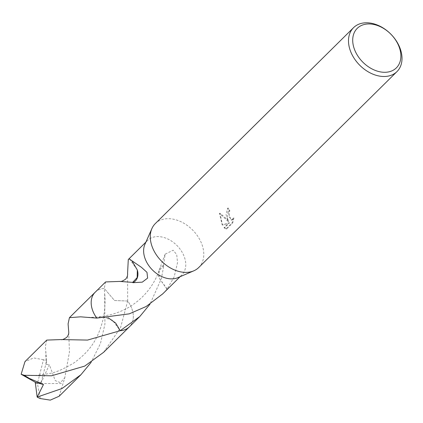 <?xml version="1.0" encoding="UTF-8"?>
<svg xmlns="http://www.w3.org/2000/svg" width="423" height="423" viewBox="0 0 423 423"><rect width="100%" height="100%" fill="white"/><g stroke="black" fill="none" stroke-linecap="round" stroke-linejoin="round"><path stroke-width="0.32" stroke-dasharray="2.12 1.59" d="M155.32 223.571A30.89 21.991 -134.7 0 1 179.955 221.266A30.89 21.991 -134.7 0 1 201.623 243.6A30.89 21.991 -134.7 0 1 198.747 267.505M144.909 244.351A24.323 17.317 -134.7 0 1 147.595 240.433A24.323 17.317 -134.7 0 1 166.995 238.62A24.323 17.317 -134.7 0 1 184.058 256.211A24.323 17.317 -134.7 0 1 181.79 275.035A24.323 17.317 -134.7 0 1 177.84 277.673M227.331 218.194L228.716 221.388L226.601 218.913L220.097 213.277L222.086 223.381L222.821 225.004L229.53 222.821L224.597 227.696L226.649 228.917L232.735 222.905L233.956 217.903L232.957 219.452L231.735 220.082L228.965 216.576L228.986 212.409L229.874 210.855A30.89 21.991 45.3 0 0 228.298 208.074L227.331 218.194M105.602 281.935L104.254 288.444L114.517 300.499L127.677 301.017A24.323 17.317 -134.7 0 1 131.616 308.039A24.323 17.317 -134.7 0 1 133.324 316.462A24.323 17.317 -134.7 0 1 129.348 326.863M103.624 352.296L120.534 327.714L127.683 301.023A24.328 17.322 -134.7 0 1 131.616 308.039A24.328 17.322 -134.7 0 1 133.324 316.467A24.328 17.322 -134.7 0 1 129.565 326.651M95.154 292.261A24.323 17.317 -134.7 0 1 104.259 288.444M162.818 293.789L167.006 289.242A24.323 17.317 45.3 0 0 167.133 289.041L174.154 276.922L177.528 262.662L176.729 254.646L173.176 250.205L165.129 254.191L163.548 265.343A24.323 17.317 -134.7 0 1 163.786 265.665L161.353 278.646L149.98 304.179M233.332 217.951L232.09 222.958L226.004 228.97L223.973 227.743L228.906 222.873L222.202 225.057L219.452 213.324L228.097 221.435L226.004 214.419L227.669 208.127A30.118 21.441 -134.7 0 1 229.255 210.903L228.367 212.457L231.111 220.134L232.327 219.5L233.332 217.951L233.956 217.903M229.255 210.903L229.874 210.855M226.004 228.97L226.649 228.922M232.09 222.958L232.735 222.905M227.669 208.127L228.298 208.074M228.097 221.435L228.716 221.388M223.973 227.743L224.597 227.696M228.906 222.873L229.53 222.821M222.202 225.057L222.821 225.004M219.452 213.324L220.097 213.277M129.406 259.056L132.547 261.842M129.438 258.781L137.348 270.054M127.677 301.017L127.561 273.48M95.365 292.05A24.328 17.322 -134.7 0 1 104.254 288.444L104.634 293.107L104.93 324.113L100.494 343.407L91.13 362.342M108.262 317.816L100.859 316.653L96.814 318.112L100.859 316.647L112.37 320.132L120.243 330.696M167.006 289.242L159.09 277.996L159.196 270.63L163.786 265.665M163.548 265.343A16.217 11.548 45.3 0 0 158.911 270.805A16.217 11.548 45.3 0 0 159.09 277.996M167.133 289.041L159.096 277.969M95.461 291.96A24.333 17.327 -134.7 0 1 103.931 288.46A24.333 17.327 -134.7 0 1 104.248 288.438L114.522 300.51L127.683 301.023A24.333 17.327 -134.7 0 1 129.655 326.561M59.157 396.235L64.809 377.697L69.425 352.1L68.716 331.669M46.752 340.092L45.393 346.321L46.604 361.12L40.841 383.508L49.343 364.753L55.27 380.658L60.463 382.646L64.809 377.697M35.204 383.508L37.43 383.502L43.453 359.724A24.323 17.317 -134.7 0 1 46.551 361.189M43.453 359.724L33.655 357.927L24.962 361.633M46.604 361.12L46.044 364.404L49.343 364.758M35.241 383.476L37.43 383.502L40.254 398.545M41.105 382.075L37.43 383.502L41.131 382.043M40.841 383.508L63.032 383.545M180.103 276.705L181.79 275.035M231.735 220.082L231.111 220.134M141.462 267.347L129.343 259.008M145.903 242.104L147.595 240.433M80.544 316.822C86.519 317.567 93.293 317.509 100.859 316.647L112.201 314.3C119.64 312.095 126.043 309.224 131.421 305.681C144.465 297.12 153.723 285.44 159.196 270.63M165.129 254.191L158.911 270.805M23.699 375.185C31.143 376.01 39.656 375.45 49.242 373.504C55.202 372.769 63.603 369.131 74.443 362.596C91.585 349.895 98.453 337.538 103.106 319.265C104.999 309.726 105.512 301.007 104.634 293.107M45.784 351.264L46.044 364.404"/><path stroke-width="0.63" d="M396.964 71.609L198.747 267.505A30.89 21.991 -134.7 0 1 193.729 270.857A30.89 21.991 -134.7 0 1 152.444 247.476A30.89 21.991 -134.7 0 1 151.91 228.547A30.89 21.991 -134.7 0 1 155.32 223.571L353.538 27.675A30.89 21.991 -134.7 0 1 378.173 25.369A30.89 21.991 -134.7 0 1 399.841 47.704A30.89 21.991 -134.7 0 1 396.964 71.609A30.89 21.991 -134.7 0 1 372.33 73.914A30.89 21.991 -134.7 0 1 350.662 51.58A30.89 21.991 -134.7 0 1 353.538 27.675M193.729 270.857L177.84 277.673A24.323 17.317 -134.7 0 1 145.327 259.257A24.323 17.317 -134.7 0 1 144.909 244.351L151.91 228.547M398.926 46.377A27.796 19.791 -134.7 0 1 386.294 72.233A27.796 19.791 -134.7 0 1 354.659 49.861A27.796 19.791 -134.7 0 1 367.296 24.005A27.796 19.791 -134.7 0 1 398.926 46.377M129.655 326.561A24.333 17.327 -134.7 0 1 129.348 326.873A24.323 17.317 -134.7 0 1 120.243 330.686L115.638 323.035L108.262 317.816M129.565 326.651A24.328 17.322 -134.7 0 1 120.238 330.691L139.802 316.536L149.98 304.179M68.716 331.669L68.087 323.891L69.42 317.684L80.544 316.822L96.819 318.112A24.328 17.322 -134.7 0 1 92.88 311.09A24.323 17.317 -134.7 0 1 95.154 292.261A24.333 17.327 -134.7 0 1 95.461 291.96M162.818 293.789L146.147 306.516L129.29 313.845L96.809 318.112A24.323 17.317 -134.7 0 1 92.886 311.09A24.328 17.322 -134.7 0 1 95.365 292.05M127.561 273.48L128.291 259.511L129.438 258.781A24.323 17.317 45.3 0 0 129.311 258.982L141.462 267.347L146.987 272.343L147.606 278.107L142.302 282.141L132.88 282.701A24.323 17.317 -134.7 0 1 132.642 282.379L119.762 281.417L105.602 281.935L95.154 292.261A24.333 17.327 -134.7 0 0 96.809 318.112M132.88 282.701A16.217 11.548 45.3 0 0 137.338 270.048L137.168 277.588L132.642 282.379M132.547 261.842L137.348 270.054M91.13 362.342L80.946 374.699L62.017 388.526L37.155 397.081L35.262 382.27L21.15 374.26L24.259 375.275L51.521 375.798L84.711 366.096L103.624 352.296L129.348 326.873A24.333 17.327 -134.7 0 1 120.56 330.675A24.333 17.327 -134.7 0 1 120.243 330.696L87.529 340.076L60.96 339.569L46.752 340.092L24.962 361.633L21.15 374.26M80.946 374.699L59.157 396.235L50.279 400.126L40.254 398.545A24.323 17.317 -134.7 0 1 37.155 397.081M37.229 397.023L43.458 384.523L29.203 378.342L24.259 375.275M35.262 382.27L43.458 384.528M129.348 326.863L139.802 316.536M162.485 294.112L180.103 276.705M119.762 281.417C120.793 281.84 122.76 281.073 125.663 279.117C127.238 277.091 127.868 275.183 127.55 273.395M128.359 259.447L145.903 242.104M68.706 331.574C68.986 333.451 68.373 335.344 66.855 337.242C63.989 339.23 62.022 340.007 60.96 339.569M69.42 317.684L95.143 292.261"/></g></svg>
